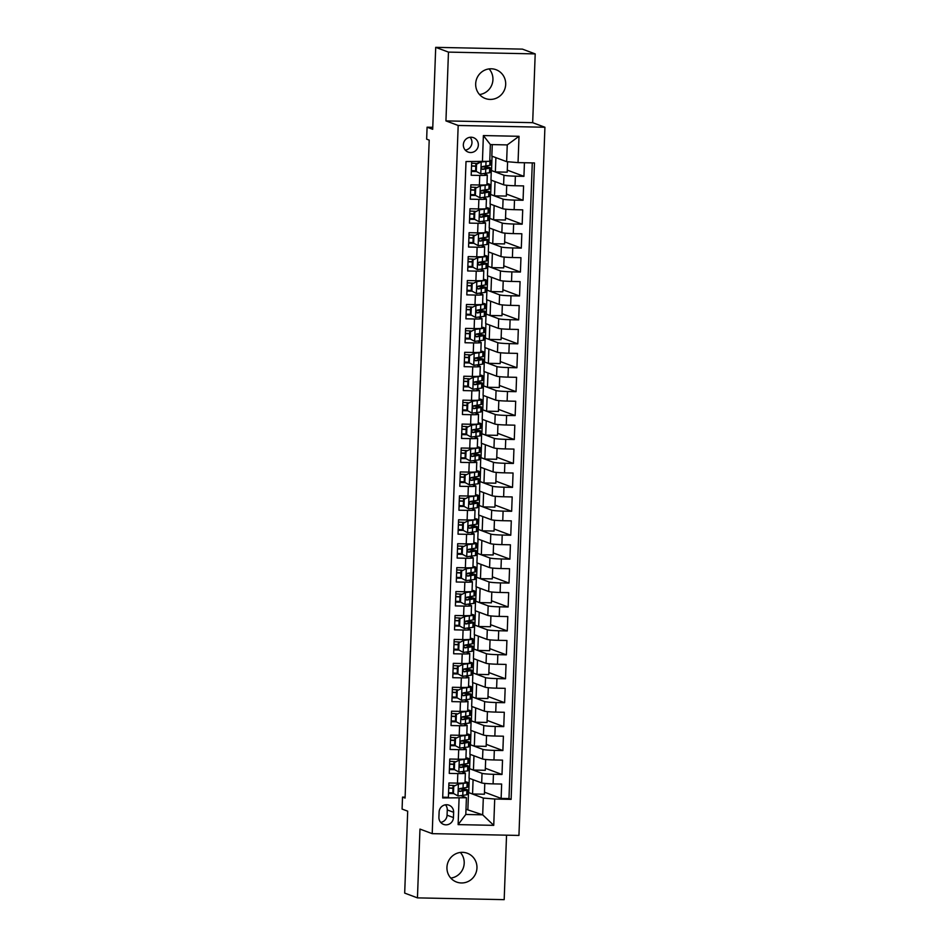 <?xml version="1.0" encoding="UTF-8"?>
<svg xmlns="http://www.w3.org/2000/svg" width="947" height="947" viewBox="0 0 947 947"><rect width="100%" height="100%" fill="white"/><g stroke="black" fill="none" stroke-linecap="round" stroke-linejoin="round"><path stroke-width="1.42" d="M475.678 83.798A15.365 14.963 110.5 0 0 485.314 98.5A15.365 14.963 110.5 0 0 505.686 84.413A15.365 14.963 110.5 0 0 496.062 69.711A15.365 14.963 110.5 0 0 475.678 83.798M489.09 68.906A15.365 14.963 -69.5 0 1 479.525 94.546M446.948 867.345A15.365 14.963 110.5 0 0 456.584 882.048A15.365 14.963 110.5 0 0 476.957 867.961A15.365 14.963 110.5 0 0 467.333 853.259A15.365 14.963 110.5 0 0 446.948 867.345M460.36 852.454A15.365 14.963 -69.5 0 1 450.796 878.094M463.343 144.725A7.683 7.481 110.5 0 0 468.161 152.076A7.683 7.481 110.5 0 0 478.342 145.033A7.683 7.481 110.5 0 0 473.536 137.682A7.683 7.481 110.5 0 0 463.343 144.725M465.261 150.1A7.683 7.481 110.5 0 0 470.043 137.279M535.197 53.896L522.436 49.126L435.703 47.35L448.464 52.109L445.942 120.896L458.182 125.466L544.916 127.253L532.676 122.672L535.197 53.896L448.464 52.109M458.182 125.466L432.211 833.656L518.944 835.432L544.916 127.253M432.211 833.656L419.971 829.087L417.449 897.874L504.183 899.65L506.538 835.183M417.449 897.874L404.689 893.104L407.695 811.165L402.084 809.069L402.522 797.102L405.079 798.061L429.204 140.109L426.647 139.162L427.085 127.194L432.696 129.289L435.703 47.35M471.689 161.665L471.192 175.266L479.75 175.432L479.395 185.008A9.6 0.698 2.1 0 0 486.959 184.594L487.303 175.029A9.6 0.698 -177.9 0 1 479.75 175.432M479.395 185.008L470.848 184.831L470.316 199.19L478.874 199.367L478.519 208.932A9.6 0.698 2.1 0 0 486.071 208.518L486.427 198.953A9.6 0.698 -177.9 0 1 478.874 199.367M478.519 208.932L469.961 208.754L469.44 223.113L477.998 223.291L477.643 232.855A9.6 0.698 2.1 0 0 485.195 232.453L485.551 222.876A9.6 0.698 -177.9 0 1 477.998 223.291M477.643 232.855L469.085 232.678L468.564 247.037L477.122 247.214L476.767 256.779A9.6 0.698 2.1 0 0 484.319 256.377L484.675 246.8A9.6 0.698 -177.9 0 1 477.122 247.214M476.767 256.779L468.209 256.601L467.688 270.96L476.234 271.138L475.891 280.703A9.6 0.698 2.1 0 0 483.444 280.3L483.799 270.724A9.6 0.698 -177.9 0 1 476.234 271.138M475.891 280.703L467.333 280.537L466.812 294.884L475.358 295.062L475.015 304.638A9.6 0.698 2.1 0 0 482.568 304.224L482.923 294.647A9.6 0.698 -177.9 0 1 475.358 295.062M475.015 304.638L466.457 304.461L465.924 318.808L474.483 318.985L474.139 328.562A9.6 0.698 2.1 0 0 481.692 328.147L482.035 318.583A9.6 0.698 -177.9 0 1 474.483 318.985M474.139 328.562L465.581 328.384L465.048 342.743L473.607 342.909L473.263 352.485A9.6 0.698 2.1 0 0 480.816 352.071L481.159 342.506A9.6 0.698 -177.9 0 1 473.607 342.909M473.263 352.485L464.705 352.308L464.172 366.667L472.731 366.844L472.375 376.409A9.6 0.698 2.1 0 0 479.94 375.995L480.283 366.43A9.6 0.698 -177.9 0 1 472.731 366.844M472.375 376.409L463.829 376.231L463.296 390.59L471.855 390.768L471.499 400.332A9.6 0.698 2.1 0 0 479.064 399.93L479.407 390.353A9.6 0.698 -177.9 0 1 471.855 390.768M471.499 400.332L462.953 400.155L462.42 414.514L470.979 414.691L470.623 424.256A9.6 0.698 2.1 0 0 478.176 423.854L478.531 414.277A9.6 0.698 -177.9 0 1 470.979 414.691M470.623 424.256L462.065 424.078L461.544 438.437L470.103 438.615L469.748 448.18A9.6 0.698 2.1 0 0 477.3 447.777L477.655 438.201A9.6 0.698 -177.9 0 1 470.103 438.615M469.748 448.18L461.189 448.014L460.668 462.361L469.227 462.538L468.872 472.115A9.6 0.698 2.1 0 0 476.424 471.701L476.779 462.124A9.6 0.698 -177.9 0 1 469.227 462.538M468.872 472.115L460.313 471.937L459.792 486.285L468.339 486.462L467.996 496.039A9.6 0.698 2.1 0 0 475.548 495.624L475.903 486.06A9.6 0.698 -177.9 0 1 468.339 486.462M467.996 496.039L459.437 495.861L458.916 510.22L467.463 510.386L467.12 519.962A9.6 0.698 2.1 0 0 474.672 519.548L475.027 509.983A9.6 0.698 -177.9 0 1 467.463 510.386M467.12 519.962L458.561 519.785L458.028 534.144L466.587 534.321L466.244 543.886A9.6 0.698 2.1 0 0 473.796 543.471L474.139 533.907A9.6 0.698 -177.9 0 1 466.587 534.321M466.244 543.886L457.685 543.708L457.152 558.067L465.711 558.245L465.368 567.809A9.6 0.698 2.1 0 0 472.92 567.407L473.263 557.83A9.6 0.698 -177.9 0 1 465.711 558.245M465.368 567.809L456.809 567.632L456.276 581.991L464.835 582.168L464.48 591.733A9.6 0.698 2.1 0 0 472.044 591.33L472.387 581.754A9.6 0.698 -177.9 0 1 464.835 582.168M464.48 591.733L455.933 591.555L455.4 605.914L463.959 606.092L463.604 615.657A9.6 0.698 2.1 0 0 471.168 615.254L471.511 605.678A9.6 0.698 -177.9 0 1 463.959 606.092M463.604 615.657L455.057 615.491L454.524 629.838L463.083 630.015L462.728 639.592A9.6 0.698 2.1 0 0 470.28 639.178L470.635 629.601A9.6 0.698 -177.9 0 1 463.083 630.015M462.728 639.592L454.169 639.414L453.649 653.761L462.207 653.939L461.852 663.516A9.6 0.698 2.1 0 0 469.404 663.101L469.759 653.537A9.6 0.698 -177.9 0 1 462.207 653.939M461.852 663.516L453.293 663.338L452.773 677.697L461.331 677.863L460.976 687.439A9.6 0.698 2.1 0 0 468.528 687.025L468.883 677.46A9.6 0.698 -177.9 0 1 461.331 677.863M460.976 687.439L452.417 687.262L451.897 701.62L460.443 701.798L460.1 711.363A9.6 0.698 2.1 0 0 467.652 710.948L468.007 701.384A9.6 0.698 -177.9 0 1 460.443 701.798M460.1 711.363L451.541 711.185L451.021 725.544L459.567 725.722L459.224 735.286A9.6 0.698 2.1 0 0 466.776 734.884L467.131 725.307A9.6 0.698 -177.9 0 1 459.567 725.722M459.224 735.286L450.665 735.109L450.133 749.468L458.691 749.645L458.348 759.21A9.6 0.698 2.1 0 0 465.9 758.807L466.244 749.231A9.6 0.698 -177.9 0 1 458.691 749.645M458.348 759.21L449.789 759.032L449.257 773.391L457.815 773.569A9.6 0.698 2.1 0 0 465.368 773.154A9.6 0.698 2.1 0 0 465.155 773.001L462.467 771.994M485.669 759.482L485.278 770.302L473.441 770.053L469.381 768.621L469.025 778.185L481.68 782.92A9.6 0.698 2.1 0 0 493.091 783.867L501.65 784.045L501.129 798.404L484.473 792.177M469.381 768.621L482.035 773.344A9.6 0.698 2.1 0 0 493.446 774.303L502.005 774.48L485.349 768.254M502.005 774.48L502.526 760.121L493.979 759.944A9.6 0.698 2.1 0 1 482.556 758.985L469.901 754.262L470.257 744.697L482.911 749.42L482.556 758.985M487.421 711.635L487.03 722.443L475.193 722.206L471.133 720.774L470.777 730.338L483.432 735.061A9.6 0.698 2.1 0 0 494.855 736.02L503.402 736.198L502.881 750.545L486.225 744.33M488.309 687.711L487.906 698.519L476.069 698.282L472.008 696.85L471.653 706.415L484.308 711.138A9.6 0.698 2.1 0 0 495.731 712.097L504.289 712.274L503.757 726.621L487.101 720.407M489.185 663.788L488.782 674.595L476.945 674.359L472.884 672.915L472.529 682.491L485.184 687.214A9.6 0.698 2.1 0 0 496.607 688.173L505.165 688.339L504.633 702.698L487.977 696.483M490.061 639.864L489.658 650.672L477.821 650.423L473.76 648.991L473.417 658.567L486.06 663.291A9.6 0.698 2.1 0 0 497.483 664.238L506.041 664.415L505.509 678.774L488.853 672.559M490.937 615.941L490.534 626.748L478.697 626.5L474.636 625.067L474.293 634.644L486.947 639.367A9.6 0.698 2.1 0 0 498.359 640.314L506.917 640.492L506.385 654.851L489.741 648.636M491.813 592.005L491.41 602.825L479.573 602.576L475.512 601.144L475.169 610.708L487.823 615.443A9.6 0.698 2.1 0 0 499.235 616.39L507.793 616.568L507.272 630.927L490.617 624.7M492.689 568.082L492.298 578.889L480.46 578.653L476.4 577.22L476.045 586.785L488.699 591.508A9.6 0.698 2.1 0 0 500.111 592.467L508.669 592.644L508.148 607.003L491.493 600.777M493.565 544.158L493.174 554.966L481.336 554.729L477.276 553.297L476.921 562.861L489.575 567.584A9.6 0.698 2.1 0 0 500.987 568.543L509.545 568.721L509.024 583.068L492.369 576.853M494.441 520.234L494.05 531.042L482.212 530.805L478.152 529.373L477.797 538.938L490.451 543.661A9.6 0.698 2.1 0 0 501.874 544.62L510.421 544.797L509.9 559.144L493.245 552.93M495.317 496.311L494.926 507.118L483.088 506.882L479.028 505.438L478.673 515.014L491.327 519.737A9.6 0.698 2.1 0 0 502.75 520.696L511.297 520.862L510.776 535.221L494.121 529.006M496.204 472.387L495.802 483.195L483.964 482.946L479.904 481.514L479.549 491.091L492.203 495.814A9.6 0.698 2.1 0 0 503.626 496.761L512.185 496.938L511.652 511.297L494.997 505.082M497.08 448.464L496.678 459.271L484.84 459.023L480.78 457.59L480.425 467.167L493.079 471.89A9.6 0.698 2.1 0 0 504.502 472.837L513.061 473.015L512.528 487.374L495.873 481.159M497.956 424.528L497.554 435.348L485.716 435.099L481.656 433.667L481.313 443.232L493.967 447.967A9.6 0.698 2.1 0 0 505.378 448.914L513.937 449.091L513.404 463.45L496.749 457.223M498.832 400.605L498.43 411.412L486.592 411.176L482.532 409.743L482.189 419.308L494.843 424.031A9.6 0.698 2.1 0 0 506.254 424.99L514.813 425.167L514.28 439.526L497.637 433.3M499.708 376.681L499.306 387.489L487.468 387.252L483.408 385.82L483.065 395.384L495.719 400.108A9.6 0.698 2.1 0 0 507.13 401.066L515.689 401.244L515.168 415.591L498.513 409.376M500.584 352.758L500.194 363.565L488.356 363.328L484.296 361.896L483.941 371.461L496.595 376.184A9.6 0.698 2.1 0 0 508.006 377.143L516.565 377.32L516.044 391.667L499.389 385.453M501.46 328.834L501.07 339.642L489.232 339.405L485.172 337.961L484.817 347.537L497.471 352.26A9.6 0.698 2.1 0 0 508.882 353.219L517.441 353.385L516.92 367.744L500.265 361.529M502.336 304.91L501.946 315.718L490.108 315.469L486.048 314.037L485.693 323.614L498.347 328.337A9.6 0.698 2.1 0 0 509.77 329.284L518.317 329.461L517.796 343.82L501.141 337.606M503.212 280.987L502.821 291.794L490.984 291.546L486.924 290.113L486.569 299.69L499.223 304.413A9.6 0.698 2.1 0 0 510.646 305.36L519.193 305.538L518.672 319.897L502.017 313.682M504.1 257.051L503.697 267.871L491.86 267.622L487.8 266.19L487.445 275.755L500.099 280.49A9.6 0.698 2.1 0 0 511.522 281.437L520.081 281.614L519.548 295.973L502.893 289.746M504.976 233.128L504.573 243.935L492.736 243.699L488.676 242.266L488.321 251.831L500.975 256.554A9.6 0.698 2.1 0 0 512.398 257.513L520.957 257.691L520.424 272.049L503.768 265.823M505.852 209.204L505.449 220.012L493.612 219.775L489.552 218.343L489.208 227.907L501.863 232.631A9.6 0.698 2.1 0 0 513.274 233.589L521.833 233.767L521.3 248.114L504.644 241.899M506.728 185.281L506.325 196.088L494.488 195.851L490.428 194.419L490.084 203.984L502.739 208.707A9.6 0.698 2.1 0 0 514.15 209.666L522.708 209.843L522.176 224.19L505.532 217.976M507.592 161.736L507.213 172.165L495.364 171.928L491.304 170.484L490.96 180.06L503.615 184.783A9.6 0.698 2.1 0 0 515.026 185.742L523.584 185.908L523.064 200.267L506.408 194.052M487.303 175.029A9.6 0.698 -177.9 0 0 487.089 174.864L484.402 173.869M486.427 198.953A9.6 0.698 -177.9 0 0 486.213 198.787L483.526 197.793M485.551 222.876A9.6 0.698 -177.9 0 0 485.326 222.723L482.65 221.716M484.675 246.8A9.6 0.698 -177.9 0 0 484.45 246.646L481.774 245.64M483.799 270.724A9.6 0.698 -177.9 0 0 483.574 270.57L480.898 269.564M482.923 294.647A9.6 0.698 -177.9 0 0 482.698 294.493L480.022 293.487M482.035 318.583A9.6 0.698 -177.9 0 0 481.822 318.417L479.146 317.423M481.159 342.506A9.6 0.698 -177.9 0 0 480.946 342.341L478.259 341.346M480.283 366.43A9.6 0.698 -177.9 0 0 480.07 366.264L477.383 365.27M479.407 390.353A9.6 0.698 -177.9 0 0 479.194 390.2L476.507 389.193M478.531 414.277A9.6 0.698 -177.9 0 0 478.318 414.123L475.631 413.117M477.655 438.201A9.6 0.698 -177.9 0 0 477.43 438.047L474.755 437.041M476.779 462.124A9.6 0.698 -177.9 0 0 476.554 461.97L473.879 460.964M475.903 486.06A9.6 0.698 -177.9 0 0 475.678 485.894L473.003 484.9M475.027 509.983A9.6 0.698 -177.9 0 0 474.802 509.817L472.127 508.823M474.139 533.907A9.6 0.698 -177.9 0 0 473.926 533.741L471.239 532.747M473.263 557.83A9.6 0.698 -177.9 0 0 473.05 557.676L470.363 556.67M472.387 581.754A9.6 0.698 -177.9 0 0 472.174 581.6L469.487 580.594M471.511 605.678A9.6 0.698 -177.9 0 0 471.298 605.524L468.611 604.517M470.635 629.601A9.6 0.698 -177.9 0 0 470.41 629.447L467.735 628.441M469.759 653.537A9.6 0.698 -177.9 0 0 469.534 653.371L466.859 652.376M468.883 677.46A9.6 0.698 -177.9 0 0 468.658 677.294L465.983 676.3M468.007 701.384A9.6 0.698 -177.9 0 0 467.782 701.218L465.107 700.224M467.131 725.307A9.6 0.698 -177.9 0 0 466.907 725.153L464.231 724.147M466.244 749.231A9.6 0.698 -177.9 0 0 466.031 749.077L463.343 748.071M453.447 817.569L453.637 812.313A7.446 7.245 110.5 0 0 448.985 805.187A7.446 7.245 110.5 0 0 439.112 812.005L438.911 817.273A7.446 7.245 110.5 0 0 443.575 824.399A7.446 7.245 110.5 0 0 453.447 817.569L447.067 815.189L447.268 809.934A7.446 7.245 110.5 0 0 445.481 804.82M492.262 144.607L491.836 156.137L506.633 161.653L507.249 144.915L490.368 144.56L489.753 161.31L466.007 161.546L442.675 797.954L466.421 797.729L461.591 795.918M482.414 161.878L483.384 135.563L519.015 136.297L518.045 162.612L534.463 162.943L511.12 799.363L494.713 799.019L493.742 825.346L458.123 824.612L459.082 798.297M491.304 170.484L503.958 175.219L503.615 184.783M490.428 194.419L503.082 199.142L502.739 208.707M489.552 218.343L502.206 223.066L501.863 232.631M488.676 242.266L501.33 246.989L500.975 256.554M487.8 266.19L500.454 270.913L500.099 280.49M486.924 290.113L499.578 294.837L499.223 304.413M486.048 314.037L498.702 318.76L498.347 328.337M485.172 337.961L497.826 342.696L497.471 352.26M484.296 361.896L496.938 366.619L496.595 376.184M483.408 385.82L496.062 390.543L495.719 400.108M482.532 409.743L495.186 414.466L494.843 424.031M481.656 433.667L494.31 438.39L493.967 447.967M480.78 457.59L493.434 462.314L493.079 471.89M479.904 481.514L492.558 486.237L492.203 495.814M479.028 505.438L491.682 510.173L491.327 519.737M478.152 529.373L490.806 534.096L490.451 543.661M477.276 553.297L489.93 558.02L489.575 567.584M476.4 577.22L489.043 581.943L488.699 591.508M475.512 601.144L488.167 605.867L487.823 615.443M474.636 625.067L487.291 629.791L486.947 639.367M473.76 648.991L486.415 653.714L486.06 663.291M472.884 672.915L485.539 677.65L485.184 687.214M472.008 696.85L484.663 701.573L484.308 711.138M471.133 720.774L483.787 725.497L483.432 735.061M501.129 798.404L508.977 798.558L532.285 162.908M503.958 175.219A9.6 0.698 -177.9 0 0 515.381 176.166L523.94 176.343L524.437 162.742M523.064 200.267L514.505 200.089A9.6 0.698 -177.9 0 1 503.082 199.142M522.176 224.19L513.629 224.013A9.6 0.698 -177.9 0 1 502.206 223.066M521.3 248.114L512.753 247.948A9.6 0.698 -177.9 0 1 501.33 246.989M520.424 272.049L511.865 271.872A9.6 0.698 -177.9 0 1 500.454 270.913M519.548 295.973L510.989 295.795A9.6 0.698 -177.9 0 1 499.578 294.837M518.672 319.897L510.113 319.719A9.6 0.698 -177.9 0 1 498.702 318.76M517.796 343.82L509.237 343.643A9.6 0.698 -177.9 0 1 497.826 342.696M516.92 367.744L508.361 367.566A9.6 0.698 -177.9 0 1 496.938 366.619M516.044 391.667L507.485 391.49A9.6 0.698 -177.9 0 1 496.062 390.543M515.168 415.591L506.609 415.425A9.6 0.698 -177.9 0 1 495.186 414.466M514.28 439.526L505.734 439.349A9.6 0.698 -177.9 0 1 494.31 438.39M513.404 463.45L504.858 463.272A9.6 0.698 -177.9 0 1 493.434 462.314M512.528 487.374L503.97 487.196A9.6 0.698 -177.9 0 1 492.558 486.237M511.652 511.297L503.094 511.12A9.6 0.698 -177.9 0 1 491.682 510.173M510.776 535.221L502.218 535.043A9.6 0.698 -177.9 0 1 490.806 534.096M509.9 559.144L501.342 558.967A9.6 0.698 -177.9 0 1 489.93 558.02M509.024 583.068L500.466 582.902A9.6 0.698 -177.9 0 1 489.043 581.943M508.148 607.003L499.59 606.826A9.6 0.698 -177.9 0 1 488.167 605.867M507.272 630.927L498.714 630.749A9.6 0.698 -177.9 0 1 487.291 629.791M506.385 654.851L497.838 654.673A9.6 0.698 -177.9 0 1 486.415 653.714M505.509 678.774L496.962 678.597A9.6 0.698 -177.9 0 1 485.539 677.65M504.633 702.698L496.074 702.52A9.6 0.698 -177.9 0 1 484.663 701.573M503.757 726.621L495.198 726.444A9.6 0.698 -177.9 0 1 483.787 725.497M502.881 750.545L494.322 750.379A9.6 0.698 -177.9 0 1 482.911 749.42M442.699 797.196L448.381 797.315L448.914 782.968L457.472 783.133A9.6 0.698 2.1 0 0 465.024 782.731L465.368 773.154M466.421 797.729L465.806 814.467L482.686 814.822L483.301 798.072L494.713 799.019M465.995 809.259L482.686 814.822L493.742 825.346M467.889 809.294L468.493 792.544L483.301 798.072M432.767 127.312L427.085 127.194M405.103 797.161L402.522 797.102M484.793 783.418L484.402 794.225L472.565 793.977L468.493 792.544M468.729 792.556L469.262 778.28M469.605 768.621L470.138 754.357M486.545 735.559L486.154 746.366L474.317 746.129L470.257 744.697M470.493 744.697L471.014 730.421M471.369 720.774L471.89 706.498M472.245 696.85L472.766 682.574M473.121 672.926L473.642 658.65M473.997 649.003L474.518 634.727M474.873 625.079L475.394 610.803M475.749 601.144L476.27 586.88M476.625 577.22L477.158 562.944M477.501 553.297L478.034 539.021M478.389 529.373L478.91 515.097M479.265 505.449L479.786 491.173M480.141 481.526L480.662 467.25M481.017 457.602L481.538 443.326M481.893 433.667L482.414 419.403M482.769 409.743L483.29 395.467M483.645 385.82L484.166 371.544M484.521 361.896L485.053 347.62M485.397 337.972L485.929 323.696M486.285 314.049L486.805 299.773M487.16 290.125L487.681 275.849M488.036 266.19L488.557 251.926M488.912 242.266L489.433 227.99M489.788 218.343L490.309 204.067M490.664 194.419L491.185 180.143M491.54 170.496L492.061 156.219M453.483 793.586L448.523 793.491M508.977 798.558L511.12 799.363M472.565 793.977L473.086 779.701M523.94 176.343L507.284 170.129M454.359 769.662L449.399 769.556M473.441 770.053L473.962 755.777M474.317 746.129L474.838 731.853M455.235 745.739L450.275 745.632M475.193 722.206L475.714 707.93M456.111 721.815L451.151 721.709M476.069 698.282L476.59 684.006M456.987 697.892L452.039 697.785M476.945 674.359L477.466 660.083M457.875 673.956L452.915 673.862M477.821 650.423L478.342 636.159M458.75 650.033L453.791 649.938M478.697 626.5L479.229 612.224M459.626 626.109L454.667 626.014M479.573 602.576L480.105 588.3M460.502 602.185L455.543 602.079M480.46 578.653L480.981 564.376M461.378 578.262L456.418 578.155M481.336 554.729L481.857 540.453M462.254 554.338L457.294 554.232M482.212 530.805L482.733 516.529M463.13 530.415L458.17 530.308M483.088 506.882L483.609 492.606M464.006 506.479L459.046 506.385M483.964 482.946L484.485 468.682M464.894 482.556L459.934 482.461M484.84 459.023L485.361 444.747M465.77 458.632L460.81 458.537M485.716 435.099L486.237 420.823M466.646 434.709L461.686 434.602M486.592 411.176L487.125 396.9M467.522 410.785L462.562 410.678M487.468 387.252L488.001 372.976M468.398 386.861L463.438 386.755M488.356 363.328L488.877 349.052M469.274 362.938L464.314 362.831M489.232 339.405L489.753 325.129M470.15 339.002L465.19 338.908M490.108 315.469L490.629 301.205M471.026 315.079L466.066 314.984M490.984 291.546L491.505 277.27M471.902 291.155L466.942 291.06M491.86 267.622L492.381 253.346M472.79 267.232L467.83 267.125M492.736 243.699L493.257 229.423M473.666 243.308L468.706 243.201M493.612 219.775L494.133 205.499M474.542 219.384L469.582 219.278M494.488 195.851L495.021 181.575M475.418 195.461L470.458 195.354M495.364 171.928L495.897 157.652M518.045 162.612L506.633 161.653M476.294 171.525L471.334 171.431M465.806 814.467L458.123 824.612M483.384 135.563L490.368 144.56M519.015 136.297L507.249 144.915M440.698 822.387A7.446 7.245 110.5 0 0 447.067 815.189M445.942 120.896L532.676 122.672M453.731 786.294L458.514 783.998L453.731 786.294L453.471 793.468L458.076 795.965L466.705 794.817A18.36 1.349 2.1 0 0 467.285 794.497L467.451 789.952A18.36 1.349 2.1 0 0 459.804 788.579M458.076 795.965L453.471 793.468M452.82 792.888A15.247 1.113 2.1 0 0 448.558 792.698M457.851 783.749L462.385 783.11M458.514 783.998L467.143 782.849A18.36 1.349 2.1 0 0 467.723 782.542A18.36 1.349 2.1 0 0 465.06 781.737M453.068 786.046L452.808 793.219M467.723 782.542L467.558 787.087A18.36 1.349 -177.9 0 1 466.978 787.395L460.041 788.555C458.277 789.502 458.241 790.461 459.934 791.432L466.871 790.272A18.36 1.349 2.1 0 0 467.451 789.952M452.997 788.105A18.36 1.349 2.1 0 0 448.724 787.928M448.724 788.153A15.247 1.113 -177.9 0 1 452.986 788.342M459.259 788.815A15.247 1.113 -177.9 0 1 464.326 789.845A15.247 1.113 -177.9 0 1 463.852 790.094L459.508 791.349M454.134 785.537A15.247 1.113 2.1 0 0 448.831 785.276M454.607 762.371L459.39 760.074L454.607 762.371L454.347 769.544L458.952 772.03L467.581 770.882A18.36 1.349 2.1 0 0 468.161 770.574L468.327 766.028A18.36 1.349 2.1 0 0 460.68 764.655M458.952 772.03L454.347 769.544M453.696 768.964A15.247 1.113 2.1 0 0 449.434 768.775M458.727 759.825L463.261 759.186M459.39 760.074L468.019 758.926A18.36 1.349 2.1 0 0 468.599 758.618A18.36 1.349 2.1 0 0 465.936 757.813M453.944 762.122L453.684 769.295M468.599 758.618L468.434 763.164A18.36 1.349 -177.9 0 1 467.854 763.471L460.917 764.631C459.165 765.578 459.129 766.537 460.81 767.496L467.747 766.336A18.36 1.349 2.1 0 0 468.327 766.028M453.873 764.182A18.36 1.349 2.1 0 0 449.6 764.004M449.6 764.229A15.247 1.113 -177.9 0 1 453.862 764.418M460.135 764.892A15.247 1.113 -177.9 0 1 465.202 765.91A15.247 1.113 -177.9 0 1 464.728 766.17L460.384 767.425M455.01 761.613A15.247 1.113 2.1 0 0 449.707 761.352M455.495 738.447L460.266 736.15L455.495 738.447L455.223 745.62L459.828 748.106L468.457 746.958A18.36 1.349 2.1 0 0 469.037 746.65L469.203 742.105A18.36 1.349 2.1 0 0 461.556 740.732M459.828 748.106L455.223 745.62M454.572 745.04A15.247 1.113 2.1 0 0 450.31 744.851M459.603 735.902L464.137 735.263M460.266 736.15L468.895 735.002A18.36 1.349 2.1 0 0 469.475 734.683A18.36 1.349 2.1 0 0 466.812 733.889M454.832 738.198L454.56 745.372M469.475 734.683L469.31 739.228A18.36 1.349 -177.9 0 1 468.729 739.548L461.793 740.708C460.041 741.655 460.005 742.614 461.686 743.573L468.623 742.412A18.36 1.349 2.1 0 0 469.203 742.105M454.749 740.258A18.36 1.349 2.1 0 0 450.488 740.069M450.476 740.305A15.247 1.113 -177.9 0 1 454.738 740.495M461.011 740.968A15.247 1.113 -177.9 0 1 466.09 741.986A15.247 1.113 -177.9 0 1 465.604 742.247L461.26 743.502M455.886 737.689A15.247 1.113 2.1 0 0 450.583 737.429M456.371 714.523L461.142 712.227L456.371 714.523L456.099 721.697L460.704 724.183L469.333 723.034A18.36 1.349 2.1 0 0 469.913 722.727L470.079 718.181A18.36 1.349 2.1 0 0 462.432 716.808M460.704 724.183L456.099 721.697M455.448 721.117A15.247 1.113 2.1 0 0 451.186 720.927M460.479 711.978L465.013 711.339M461.142 712.227L469.771 711.079A18.36 1.349 2.1 0 0 470.351 710.759A18.36 1.349 2.1 0 0 467.688 709.966M455.708 714.275L455.436 721.448M470.351 710.759L470.185 715.305A18.36 1.349 -177.9 0 1 469.605 715.624L462.669 716.784C460.917 717.731 460.881 718.69 462.562 719.649L469.499 718.489A18.36 1.349 2.1 0 0 470.079 718.181M455.625 716.334A18.36 1.349 2.1 0 0 451.364 716.145M451.352 716.382A15.247 1.113 -177.9 0 1 455.625 716.571M461.887 717.045A15.247 1.113 -177.9 0 1 466.966 718.063A15.247 1.113 -177.9 0 1 466.48 718.323L462.148 719.578M456.774 713.754A15.247 1.113 2.1 0 0 451.459 713.505M457.247 690.588L462.018 688.291L457.247 690.588L456.987 697.773L461.58 700.259L470.209 699.111A18.36 1.349 2.1 0 0 470.789 698.803L470.955 694.258A18.36 1.349 2.1 0 0 463.308 692.884M461.58 700.259L456.987 697.773M456.336 697.193A15.247 1.113 2.1 0 0 452.062 696.992M461.355 688.043L465.888 687.415M462.018 688.291L470.647 687.143A18.36 1.349 2.1 0 0 471.227 686.835A18.36 1.349 2.1 0 0 468.564 686.042M456.584 690.339L456.324 697.525M471.227 686.835L471.061 691.381A18.36 1.349 -177.9 0 1 470.481 691.689L463.545 692.849C461.793 693.808 461.757 694.767 463.438 695.725L470.375 694.565A18.36 1.349 2.1 0 0 470.955 694.258M456.501 692.411A18.36 1.349 2.1 0 0 452.24 692.221M452.228 692.446A15.247 1.113 -177.9 0 1 456.501 692.648M462.763 693.121A15.247 1.113 -177.9 0 1 467.842 694.139A15.247 1.113 -177.9 0 1 467.356 694.4L463.024 695.654M457.65 689.83A15.247 1.113 2.1 0 0 452.335 689.582M458.123 666.664L462.894 664.368L458.123 666.664L457.863 673.85L462.456 676.336L471.097 675.187A18.36 1.349 2.1 0 0 471.665 674.88L471.831 670.334A18.36 1.349 2.1 0 0 464.184 668.949M462.456 676.336L457.863 673.85M457.212 673.27A15.247 1.113 2.1 0 0 452.938 673.068M462.231 664.119L466.764 663.492M462.894 664.368L471.535 663.22A18.36 1.349 2.1 0 0 472.103 662.912A18.36 1.349 2.1 0 0 469.44 662.119M457.46 666.416L457.2 673.601M472.103 662.912L471.937 667.457A18.36 1.349 -177.9 0 1 471.357 667.765L464.421 668.925C462.669 669.884 462.633 670.831 464.326 671.802L471.263 670.642A18.36 1.349 2.1 0 0 471.831 670.334M457.377 668.487A18.36 1.349 2.1 0 0 453.116 668.298M453.104 668.523A15.247 1.113 -177.9 0 1 457.377 668.712M463.639 669.198A15.247 1.113 -177.9 0 1 468.718 670.216A15.247 1.113 -177.9 0 1 468.232 670.476L463.9 671.719M458.526 665.907A15.247 1.113 2.1 0 0 453.211 665.658M458.999 642.741L463.77 640.444L458.999 642.741L458.739 649.914L463.332 652.412L471.973 651.264A18.36 1.349 2.1 0 0 472.541 650.944L472.707 646.399A18.36 1.349 2.1 0 0 465.072 645.025M463.332 652.412L458.739 649.914M458.088 649.334A15.247 1.113 2.1 0 0 453.814 649.145M463.107 640.196L467.64 639.568M463.77 640.444L472.411 639.296A18.36 1.349 2.1 0 0 472.979 638.988A18.36 1.349 2.1 0 0 470.316 638.183M458.336 642.492L458.076 649.678M472.979 638.988L472.813 643.534A18.36 1.349 -177.9 0 1 472.245 643.842L465.308 645.002C463.545 645.949 463.509 646.908 465.202 647.878L472.139 646.718A18.36 1.349 2.1 0 0 472.707 646.399M458.265 644.564A18.36 1.349 2.1 0 0 453.992 644.374M453.98 644.599A15.247 1.113 -177.9 0 1 458.253 644.789M464.527 645.274A15.247 1.113 -177.9 0 1 469.594 646.292A15.247 1.113 -177.9 0 1 469.12 646.552L464.776 647.795M459.402 641.983A15.247 1.113 2.1 0 0 454.087 641.735M459.875 618.817L464.657 616.521L459.875 618.817L459.615 625.991L464.219 628.488L472.849 627.34A18.36 1.349 2.1 0 0 473.417 627.021L473.595 622.475A18.36 1.349 2.1 0 0 465.948 621.102M464.219 628.488L459.615 625.991M458.964 625.411A15.247 1.113 2.1 0 0 454.69 625.221M463.994 616.272L468.528 615.633M464.657 616.521L473.287 615.372A18.36 1.349 2.1 0 0 473.867 615.065A18.36 1.349 2.1 0 0 471.204 614.26M459.212 618.569L458.952 625.742M473.867 615.065L473.689 619.61A18.36 1.349 -177.9 0 1 473.121 619.918L466.184 621.078C464.421 622.025 464.385 622.984 466.078 623.955L473.015 622.783A18.36 1.349 2.1 0 0 473.595 622.475M459.141 620.628A18.36 1.349 2.1 0 0 454.868 620.451M454.856 620.676A15.247 1.113 -177.9 0 1 459.129 620.865M465.403 621.339A15.247 1.113 -177.9 0 1 470.47 622.368A15.247 1.113 -177.9 0 1 469.996 622.617L465.652 623.872M460.278 618.06A15.247 1.113 2.1 0 0 454.962 617.799M460.751 594.894L465.533 592.597L460.751 594.894L460.491 602.067L465.095 604.553L473.725 603.405A18.36 1.349 2.1 0 0 474.305 603.097L474.471 598.551A18.36 1.349 2.1 0 0 466.824 597.178M465.095 604.553L460.491 602.067M459.84 601.487A15.247 1.113 2.1 0 0 455.566 601.298M464.87 592.349L469.404 591.709M465.533 592.597L474.163 591.449A18.36 1.349 2.1 0 0 474.743 591.141A18.36 1.349 2.1 0 0 472.08 590.336M460.088 594.645L459.828 601.818M474.743 591.141L474.577 595.687A18.36 1.349 -177.9 0 1 473.997 595.994L467.06 597.155C465.297 598.102 465.261 599.06 466.954 600.019L473.891 598.859A18.36 1.349 2.1 0 0 474.471 598.551M460.017 596.705A18.36 1.349 2.1 0 0 455.744 596.527M455.744 596.752A15.247 1.113 -177.9 0 1 460.005 596.941M466.279 597.415A15.247 1.113 -177.9 0 1 471.346 598.433A15.247 1.113 -177.9 0 1 470.872 598.693L466.528 599.948M461.153 594.136A15.247 1.113 2.1 0 0 455.838 593.876M461.627 570.97L466.409 568.673L461.627 570.97L461.367 578.144L465.971 580.629L474.601 579.481A18.36 1.349 2.1 0 0 475.181 579.173L475.347 574.628A18.36 1.349 2.1 0 0 467.7 573.255M465.971 580.629L461.367 578.144M460.716 577.563A15.247 1.113 2.1 0 0 456.454 577.374M465.746 568.425L470.28 567.786M466.409 568.673L475.039 567.525A18.36 1.349 2.1 0 0 475.619 567.206A18.36 1.349 2.1 0 0 472.955 566.413M460.964 570.721L460.704 577.895M475.619 567.206L475.453 571.751A18.36 1.349 -177.9 0 1 474.873 572.071L467.936 573.231C466.173 574.178 466.137 575.137 467.83 576.096L474.767 574.936A18.36 1.349 2.1 0 0 475.347 574.628M460.893 572.781A18.36 1.349 2.1 0 0 456.62 572.592M456.62 572.828A15.247 1.113 -177.9 0 1 460.881 573.018M467.155 573.491A15.247 1.113 -177.9 0 1 472.222 574.509A15.247 1.113 -177.9 0 1 471.748 574.77L467.404 576.025M462.029 570.212A15.247 1.113 2.1 0 0 456.726 569.952M462.503 547.046L467.285 544.75L462.503 547.046L462.243 554.22L466.847 556.706L475.477 555.558A18.36 1.349 2.1 0 0 476.057 555.25L476.223 550.704A18.36 1.349 2.1 0 0 468.576 549.331M466.847 556.706L462.243 554.22M461.591 553.64A15.247 1.113 2.1 0 0 457.33 553.45M466.622 544.501L471.156 543.862M467.285 544.75L475.915 543.602A18.36 1.349 2.1 0 0 476.495 543.282A18.36 1.349 2.1 0 0 473.831 542.489M461.84 546.798L461.58 553.971M476.495 543.282L476.329 547.828A18.36 1.349 -177.9 0 1 475.749 548.147L468.812 549.307C467.06 550.254 467.025 551.213 468.706 552.172L475.643 551.012A18.36 1.349 2.1 0 0 476.223 550.704M461.769 548.858A18.36 1.349 2.1 0 0 457.496 548.668M457.496 548.905A15.247 1.113 -177.9 0 1 461.757 549.094M468.031 549.568A15.247 1.113 -177.9 0 1 473.098 550.586A15.247 1.113 -177.9 0 1 472.624 550.846L468.28 552.101M462.905 546.277A15.247 1.113 2.1 0 0 457.602 546.028M463.391 523.111L468.161 520.814L463.391 523.111L463.119 530.296L467.723 532.782L476.353 531.634A18.36 1.349 2.1 0 0 476.933 531.326L477.099 526.781A18.36 1.349 2.1 0 0 469.452 525.407M467.723 532.782L463.119 530.296M462.467 529.716A15.247 1.113 2.1 0 0 458.206 529.515M467.498 520.566L472.032 519.939M468.161 520.814L476.791 519.666A18.36 1.349 2.1 0 0 477.371 519.358A18.36 1.349 2.1 0 0 474.707 518.565M462.728 522.862L462.456 530.048M477.371 519.358L477.205 523.904A18.36 1.349 -177.9 0 1 476.625 524.212L469.688 525.372C467.936 526.331 467.901 527.29 469.582 528.248L476.519 527.088A18.36 1.349 2.1 0 0 477.099 526.781M462.645 524.934A18.36 1.349 2.1 0 0 458.384 524.745M458.372 524.969A15.247 1.113 -177.9 0 1 462.633 525.171M468.907 525.644A15.247 1.113 -177.9 0 1 473.985 526.662A15.247 1.113 -177.9 0 1 473.5 526.923L469.156 528.177M463.781 522.353A15.247 1.113 2.1 0 0 458.478 522.105M464.267 499.187L469.037 496.891L464.267 499.187L463.994 506.373L468.599 508.859L477.229 507.71A18.36 1.349 2.1 0 0 477.809 507.403L477.975 502.857A18.36 1.349 2.1 0 0 470.328 501.472M468.599 508.859L463.994 506.373M463.343 505.793A15.247 1.113 2.1 0 0 459.082 505.591M468.374 496.642L472.908 496.015M469.037 496.891L477.667 495.743A18.36 1.349 2.1 0 0 478.247 495.435A18.36 1.349 2.1 0 0 475.583 494.642M463.604 498.939L463.332 506.124M478.247 495.435L478.081 499.98A18.36 1.349 -177.9 0 1 477.501 500.288L470.564 501.448C468.812 502.407 468.777 503.354 470.458 504.325L477.395 503.165A18.36 1.349 2.1 0 0 477.975 502.857M463.521 501.01A18.36 1.349 2.1 0 0 459.259 500.821M459.248 501.046A15.247 1.113 -177.9 0 1 463.521 501.235M469.783 501.721A15.247 1.113 -177.9 0 1 474.861 502.739A15.247 1.113 -177.9 0 1 474.376 502.999L470.043 504.242M464.669 498.43A15.247 1.113 2.1 0 0 459.354 498.181M465.143 475.264L469.913 472.967L465.143 475.264L464.882 482.437L469.475 484.935L478.105 483.787A18.36 1.349 2.1 0 0 478.685 483.467L478.851 478.922A18.36 1.349 2.1 0 0 471.204 477.548M469.475 484.935L464.882 482.437M464.231 481.857A15.247 1.113 2.1 0 0 459.958 481.668M469.25 472.719L473.784 472.091M469.913 472.967L478.543 471.819A18.36 1.349 2.1 0 0 479.123 471.511A18.36 1.349 2.1 0 0 476.459 470.706M464.48 475.015L464.219 482.201M479.123 471.511L478.957 476.057A18.36 1.349 -177.9 0 1 478.377 476.365L471.44 477.525C469.688 478.472 469.653 479.431 471.334 480.401L478.271 479.241A18.36 1.349 2.1 0 0 478.851 478.922M464.397 477.087A18.36 1.349 2.1 0 0 460.135 476.897M460.124 477.122A15.247 1.113 -177.9 0 1 464.397 477.312M470.659 477.797A15.247 1.113 -177.9 0 1 475.737 478.815A15.247 1.113 -177.9 0 1 475.252 479.075L470.919 480.318M465.545 474.506A15.247 1.113 2.1 0 0 460.23 474.258M466.019 451.34L470.789 449.044L466.019 451.34L465.758 458.514L470.351 461.011L478.993 459.863A18.36 1.349 2.1 0 0 479.561 459.544L479.727 454.998A18.36 1.349 2.1 0 0 472.08 453.625M470.351 461.011L465.758 458.514M465.107 457.934A15.247 1.113 2.1 0 0 460.834 457.744M470.126 448.795L474.66 448.156M470.789 449.044L479.431 447.895A18.36 1.349 2.1 0 0 479.999 447.588A18.36 1.349 2.1 0 0 477.335 446.783M465.356 451.092L465.095 458.265M479.999 447.588L479.833 452.133A18.36 1.349 -177.9 0 1 479.253 452.441L472.316 453.601C470.564 454.548 470.529 455.507 472.222 456.478L479.158 455.306A18.36 1.349 2.1 0 0 479.727 454.998M465.273 453.151A18.36 1.349 2.1 0 0 461.011 452.974M461 453.199A15.247 1.113 -177.9 0 1 465.273 453.388M471.535 453.862A15.247 1.113 -177.9 0 1 476.613 454.891A15.247 1.113 -177.9 0 1 476.128 455.14L471.795 456.395M466.421 450.583A15.247 1.113 2.1 0 0 461.106 450.322M466.895 427.417L471.665 425.12L466.895 427.417L466.634 434.59L471.227 437.076L479.869 435.928A18.36 1.349 2.1 0 0 480.437 435.62L480.603 431.074A18.36 1.349 2.1 0 0 472.967 429.701M471.227 437.076L466.634 434.59M465.983 434.01A15.247 1.113 2.1 0 0 461.71 433.821M471.002 424.872L475.536 424.232M471.665 425.12L480.307 423.972A18.36 1.349 2.1 0 0 480.875 423.664A18.36 1.349 2.1 0 0 478.211 422.859M466.232 427.168L465.971 434.342M480.875 423.664L480.709 428.21A18.36 1.349 -177.9 0 1 480.141 428.518L473.204 429.678C471.44 430.625 471.405 431.583 473.098 432.542L480.034 431.382A18.36 1.349 2.1 0 0 480.603 431.074M466.161 429.228A18.36 1.349 2.1 0 0 461.887 429.05M461.876 429.275A15.247 1.113 -177.9 0 1 466.149 429.465M472.423 429.938A15.247 1.113 -177.9 0 1 477.489 430.956A15.247 1.113 -177.9 0 1 477.016 431.216L472.671 432.471M467.297 426.659A15.247 1.113 2.1 0 0 461.982 426.399M467.771 403.493L472.553 401.197L467.771 403.493L467.51 410.667L472.115 413.152L480.745 412.004A18.36 1.349 2.1 0 0 481.313 411.696L481.49 407.151A18.36 1.349 2.1 0 0 473.843 405.778M472.115 413.152L467.51 410.667M466.859 410.087A15.247 1.113 2.1 0 0 462.586 409.897M471.89 400.948L476.424 400.309M472.553 401.197L481.183 400.048A18.36 1.349 2.1 0 0 481.763 399.729A18.36 1.349 2.1 0 0 479.099 398.936M467.108 403.244L466.847 410.418M481.763 399.729L481.585 404.274A18.36 1.349 -177.9 0 1 481.017 404.594L474.08 405.754C472.316 406.701 472.281 407.66 473.974 408.619L480.91 407.459A18.36 1.349 2.1 0 0 481.49 407.151M467.037 405.304A18.36 1.349 2.1 0 0 462.763 405.115M462.752 405.352A15.247 1.113 -177.9 0 1 467.025 405.541M473.299 406.014A15.247 1.113 -177.9 0 1 478.365 407.032A15.247 1.113 -177.9 0 1 477.892 407.293L473.547 408.548M468.173 402.735A15.247 1.113 2.1 0 0 462.858 402.475M468.647 379.569L473.429 377.273L468.647 379.569L468.386 386.743L472.991 389.229L481.621 388.081A18.36 1.349 2.1 0 0 482.201 387.773L482.366 383.227A18.36 1.349 2.1 0 0 474.719 381.854M472.991 389.229L468.386 386.743M467.735 386.163A15.247 1.113 2.1 0 0 463.462 385.974M472.766 377.024L477.3 376.385M473.429 377.273L482.059 376.125A18.36 1.349 2.1 0 0 482.639 375.805A18.36 1.349 2.1 0 0 479.975 375.012M467.984 379.321L467.723 386.494M482.639 375.805L482.473 380.351A18.36 1.349 -177.9 0 1 481.893 380.67L474.956 381.83C473.192 382.777 473.157 383.736 474.849 384.695L481.786 383.535A18.36 1.349 2.1 0 0 482.366 383.227M467.913 381.381A18.36 1.349 2.1 0 0 463.639 381.191M463.639 381.428A15.247 1.113 -177.9 0 1 467.901 381.617M474.175 382.091A15.247 1.113 -177.9 0 1 479.241 383.109A15.247 1.113 -177.9 0 1 478.768 383.369L474.423 384.624M469.049 378.8A15.247 1.113 2.1 0 0 463.734 378.551M469.523 355.634L474.305 353.338L469.523 355.634L469.262 362.819L473.867 365.305L482.497 364.157A18.36 1.349 2.1 0 0 483.077 363.849L483.242 359.304A18.36 1.349 2.1 0 0 475.595 357.93M473.867 365.305L469.262 362.819M468.611 362.239A15.247 1.113 2.1 0 0 464.35 362.038M473.642 353.089L478.176 352.462M474.305 353.338L482.934 352.189A18.36 1.349 2.1 0 0 483.515 351.882A18.36 1.349 2.1 0 0 480.851 351.088M468.86 355.385L468.599 362.571M483.515 351.882L483.349 356.427A18.36 1.349 -177.9 0 1 482.769 356.735L475.832 357.895C474.068 358.854 474.033 359.813 475.725 360.771L482.662 359.611A18.36 1.349 2.1 0 0 483.242 359.304M468.789 357.457A18.36 1.349 2.1 0 0 464.515 357.268M464.515 357.493A15.247 1.113 -177.9 0 1 468.777 357.694M475.051 358.167A15.247 1.113 -177.9 0 1 480.117 359.185A15.247 1.113 -177.9 0 1 479.644 359.446L475.299 360.7M469.925 354.876A15.247 1.113 2.1 0 0 464.622 354.628M470.399 331.71L475.181 329.414L470.399 331.71L470.138 338.896L474.743 341.382L483.372 340.233A18.36 1.349 2.1 0 0 483.953 339.926L484.118 335.38A18.36 1.349 2.1 0 0 476.471 333.995M474.743 341.382L470.138 338.896M469.487 338.316A15.247 1.113 2.1 0 0 465.226 338.115M474.518 329.165L479.052 328.538M475.181 329.414L483.81 328.266A18.36 1.349 2.1 0 0 484.391 327.958A18.36 1.349 2.1 0 0 481.727 327.165M469.736 331.462L469.475 338.647M484.391 327.958L484.225 332.504A18.36 1.349 -177.9 0 1 483.645 332.811L476.708 333.971C474.956 334.93 474.921 335.877 476.601 336.848L483.538 335.688A18.36 1.349 2.1 0 0 484.118 335.38M469.665 333.533A18.36 1.349 2.1 0 0 465.391 333.344M465.391 333.569A15.247 1.113 -177.9 0 1 469.653 333.758M475.927 334.244A15.247 1.113 -177.9 0 1 480.993 335.262A15.247 1.113 -177.9 0 1 480.52 335.522L476.175 336.765M470.801 330.953A15.247 1.113 2.1 0 0 465.498 330.704M471.286 307.787L476.057 305.49L471.286 307.787L471.014 314.96L475.619 317.458L484.248 316.31A18.36 1.349 2.1 0 0 484.828 315.99L484.994 311.445A18.36 1.349 2.1 0 0 477.347 310.071M475.619 317.458L471.014 314.96M470.363 314.38A15.247 1.113 2.1 0 0 466.102 314.191M475.394 305.242L479.928 304.614M476.057 305.49L484.686 304.342A18.36 1.349 2.1 0 0 485.266 304.034A18.36 1.349 2.1 0 0 482.603 303.229M470.623 307.538L470.351 314.724M485.266 304.034L485.101 308.58A18.36 1.349 -177.9 0 1 484.521 308.888L477.584 310.048C475.832 310.995 475.796 311.954 477.477 312.924L484.414 311.764A18.36 1.349 2.1 0 0 484.994 311.445M470.541 309.61A18.36 1.349 2.1 0 0 466.279 309.42M466.267 309.645A15.247 1.113 -177.9 0 1 470.529 309.835M476.803 310.32A15.247 1.113 -177.9 0 1 481.881 311.338A15.247 1.113 -177.9 0 1 481.396 311.599L477.051 312.841M471.677 307.029A15.247 1.113 2.1 0 0 466.374 306.781M472.162 283.863L476.933 281.567L472.162 283.863L471.89 291.037L476.495 293.534L485.124 292.386A18.36 1.349 2.1 0 0 485.704 292.067L485.87 287.521A18.36 1.349 2.1 0 0 478.223 286.148M476.495 293.534L471.89 291.037M471.239 290.457A15.247 1.113 2.1 0 0 466.978 290.267M476.27 281.318L480.804 280.679M476.933 281.567L485.562 280.419A18.36 1.349 2.1 0 0 486.142 280.111A18.36 1.349 2.1 0 0 483.479 279.306M471.499 283.615L471.227 290.788M486.142 280.111L485.977 284.656A18.36 1.349 -177.9 0 1 485.397 284.964L478.46 286.124C476.708 287.071 476.672 288.03 478.353 289.001L485.29 287.829A18.36 1.349 2.1 0 0 485.87 287.521M471.417 285.674A18.36 1.349 2.1 0 0 467.155 285.497M467.143 285.722A15.247 1.113 -177.9 0 1 471.417 285.911M477.679 286.385A15.247 1.113 -177.9 0 1 482.757 287.415A15.247 1.113 -177.9 0 1 482.272 287.663L477.939 288.918M472.565 283.106A15.247 1.113 2.1 0 0 467.25 282.845M473.038 259.94L477.809 257.643L473.038 259.94L472.778 267.113L477.371 269.599L486 268.451A18.36 1.349 2.1 0 0 486.58 268.143L486.746 263.597A18.36 1.349 2.1 0 0 479.099 262.224M477.371 269.599L472.778 267.113M472.127 266.533A15.247 1.113 2.1 0 0 467.854 266.344M477.146 257.395L481.68 256.755M477.809 257.643L486.438 256.495A18.36 1.349 2.1 0 0 487.018 256.187A18.36 1.349 2.1 0 0 484.355 255.382M472.375 259.691L472.115 266.865M487.018 256.187L486.853 260.733A18.36 1.349 -177.9 0 1 486.273 261.041L479.336 262.201C477.584 263.148 477.548 264.106 479.229 265.065L486.166 263.905A18.36 1.349 2.1 0 0 486.746 263.597M472.293 261.751A18.36 1.349 2.1 0 0 468.031 261.573M468.019 261.798A15.247 1.113 -177.9 0 1 472.293 261.988M478.555 262.461A15.247 1.113 -177.9 0 1 483.633 263.479A15.247 1.113 -177.9 0 1 483.148 263.74L478.815 264.994M473.441 259.182A15.247 1.113 2.1 0 0 468.126 258.922M473.914 236.016L478.685 233.72L473.914 236.016L473.654 243.19L478.247 245.675L486.888 244.527A18.36 1.349 2.1 0 0 487.456 244.219L487.622 239.674A18.36 1.349 2.1 0 0 479.975 238.301M478.247 245.675L473.654 243.19M473.003 242.61A15.247 1.113 2.1 0 0 468.729 242.42M478.022 233.471L482.556 232.832M478.685 233.72L487.326 232.571A18.36 1.349 2.1 0 0 487.894 232.252A18.36 1.349 2.1 0 0 485.231 231.459M473.251 235.767L472.991 242.941M487.894 232.252L487.729 236.797A18.36 1.349 -177.9 0 1 487.149 237.117L480.212 238.277C478.46 239.224 478.424 240.183 480.117 241.142L487.054 239.982A18.36 1.349 2.1 0 0 487.622 239.674M473.18 237.827A18.36 1.349 2.1 0 0 468.907 237.638M468.895 237.875A15.247 1.113 -177.9 0 1 473.169 238.064M479.431 238.537A15.247 1.113 -177.9 0 1 484.509 239.555A15.247 1.113 -177.9 0 1 484.024 239.816L479.691 241.071M474.317 235.258A15.247 1.113 2.1 0 0 469.002 234.998M474.79 212.092L479.561 209.796L474.79 212.092L474.53 219.266L479.123 221.752L487.764 220.604A18.36 1.349 2.1 0 0 488.332 220.296L488.498 215.75A18.36 1.349 2.1 0 0 480.863 214.377M479.123 221.752L474.53 219.266M473.879 218.686A15.247 1.113 2.1 0 0 469.605 218.497M478.898 209.547L483.432 208.908M479.561 209.796L488.202 208.648A18.36 1.349 2.1 0 0 488.77 208.328A18.36 1.349 2.1 0 0 486.107 207.535M474.127 211.844L473.867 219.017M488.77 208.328L488.605 212.874A18.36 1.349 -177.9 0 1 488.036 213.193L481.1 214.353C479.336 215.3 479.3 216.259 480.993 217.218L487.93 216.058A18.36 1.349 2.1 0 0 488.498 215.75M474.056 213.904A18.36 1.349 2.1 0 0 469.783 213.714M469.771 213.951A15.247 1.113 -177.9 0 1 474.045 214.14M480.318 214.614A15.247 1.113 -177.9 0 1 485.385 215.632A15.247 1.113 -177.9 0 1 484.911 215.892L480.567 217.147M475.193 211.323A15.247 1.113 2.1 0 0 469.878 211.074M475.666 188.157L480.449 185.861L475.666 188.157L475.406 195.342L480.011 197.828L488.64 196.68A18.36 1.349 2.1 0 0 489.208 196.372L489.386 191.827A18.36 1.349 2.1 0 0 481.739 190.454M480.011 197.828L475.406 195.342M474.755 194.762A15.247 1.113 2.1 0 0 470.481 194.561M479.786 185.612L484.319 184.985M480.449 185.861L489.078 184.712A18.36 1.349 2.1 0 0 489.658 184.405A18.36 1.349 2.1 0 0 486.995 183.611M475.003 187.908L474.743 195.094M489.658 184.405L489.481 188.95A18.36 1.349 -177.9 0 1 488.912 189.258L481.976 190.418C480.212 191.377 480.176 192.336 481.869 193.295L488.806 192.134A18.36 1.349 2.1 0 0 489.386 191.827M474.932 189.98A18.36 1.349 2.1 0 0 470.659 189.791M470.647 190.016A15.247 1.113 -177.9 0 1 474.921 190.217M481.194 190.69A15.247 1.113 -177.9 0 1 486.261 191.708A15.247 1.113 -177.9 0 1 485.787 191.969L481.443 193.224M476.069 187.399A15.247 1.113 2.1 0 0 470.754 187.151M481.088 161.854L476.542 164.233L476.282 171.419L480.887 173.905L489.516 172.756A18.36 1.349 2.1 0 0 490.096 172.449L490.262 167.903A18.36 1.349 2.1 0 0 482.615 166.518M480.887 173.905L476.282 171.419M475.631 170.839A15.247 1.113 2.1 0 0 471.357 170.638M481.325 161.937L487.007 161.523M489.777 160.836L489.954 160.789A18.36 1.349 2.1 0 0 490.534 160.481A18.36 1.349 2.1 0 0 489.8 160.079M476.542 164.233L475.879 163.985L475.619 171.17M475.879 163.985L480.354 161.842M490.534 160.481L490.368 165.027A18.36 1.349 -177.9 0 1 489.788 165.334L482.852 166.494C481.088 167.453 481.052 168.4 482.745 169.371L489.682 168.211A18.36 1.349 2.1 0 0 490.262 167.903M475.808 166.056A18.36 1.349 2.1 0 0 471.535 165.867M471.535 166.092A15.247 1.113 -177.9 0 1 475.796 166.281M482.07 166.767A15.247 1.113 -177.9 0 1 487.137 167.785A15.247 1.113 -177.9 0 1 486.663 168.045L482.319 169.288M476.945 163.476A15.247 1.113 2.1 0 0 471.63 163.227M482.035 773.344L481.68 782.92M493.446 774.303L493.091 783.867M515.381 176.166L515.026 185.742M514.505 200.089L514.15 209.666M513.629 224.013L513.274 233.589M512.753 247.948L512.398 257.513M511.865 271.872L511.522 281.437M510.989 295.795L510.646 305.36M510.113 319.719L509.77 329.284M509.237 343.643L508.882 353.219M508.361 367.566L508.006 377.143M507.485 391.49L507.13 401.066M506.609 415.425L506.254 424.99M505.734 439.349L505.378 448.914M504.858 463.272L504.502 472.837M503.97 487.196L503.626 496.761M503.094 511.12L502.75 520.696M502.218 535.043L501.874 544.62M501.342 558.967L500.987 568.543M500.466 582.902L500.111 592.467M499.59 606.826L499.235 616.39M498.714 630.749L498.359 640.314M497.838 654.673L497.483 664.238M496.962 678.597L496.607 688.173M496.074 702.52L495.731 712.097M495.198 726.444L494.855 736.02M494.322 750.379L493.979 759.944M457.815 773.569L457.472 783.133M447.268 809.934L453.637 812.313M458.395 784.057L457.957 795.894M466.871 790.272L466.705 794.817M467.143 782.849L466.978 787.395M462.929 791.242L462.763 795.788M463.201 783.832L463.036 788.378M459.271 760.133L458.833 771.971M467.747 766.336L467.581 770.882M468.019 758.926L467.854 763.471M463.805 767.319L463.639 771.864M464.077 759.908L463.912 764.454M460.147 736.21L459.709 748.047M468.623 742.412L468.457 746.958M468.895 735.002L468.729 739.548M464.681 743.395L464.515 747.941M464.953 735.985L464.788 740.53M461.023 712.274L460.585 724.124M469.499 718.489L469.333 723.034M469.771 711.079L469.605 715.624M465.557 719.471L465.391 724.017M465.829 712.049L465.664 716.595M461.899 688.351L461.461 700.2M470.375 694.565L470.209 699.111M470.647 687.143L470.481 691.689M466.433 695.548L466.267 700.093M466.705 688.126L466.54 692.671M462.775 664.427L462.349 676.276M471.263 670.642L471.097 675.187M471.535 663.22L471.357 667.765M467.309 671.624L467.143 676.17M467.581 664.202L467.416 668.748M463.651 640.503L463.225 652.341M472.139 646.718L471.973 651.264M472.411 639.296L472.245 643.842M468.197 647.701L468.019 652.246M468.469 640.279L468.292 644.824M464.539 616.58L464.101 628.417M473.015 622.783L472.849 627.34M473.287 615.372L473.121 619.918M469.073 623.765L468.907 628.311M469.345 616.355L469.179 620.901M465.415 592.656L464.977 604.494M473.891 598.859L473.725 603.405M474.163 591.449L473.997 595.994M469.949 599.842L469.783 604.387M470.221 592.431L470.055 596.977M466.291 568.733L465.853 580.57M474.767 574.936L474.601 579.481M475.039 567.525L474.873 572.071M470.825 575.918L470.659 580.464M471.097 568.508L470.931 573.053M467.167 544.797L466.729 556.647M475.643 551.012L475.477 555.558M475.915 543.602L475.749 548.147M471.701 551.994L471.535 556.54M471.973 544.572L471.807 549.118M468.043 520.874L467.605 532.723M476.519 527.088L476.353 531.634M476.791 519.666L476.625 524.212M472.577 528.071L472.411 532.616M472.849 520.649L472.683 525.194M468.919 496.95L468.481 508.799M477.395 503.165L477.229 507.71M477.667 495.743L477.501 500.288M473.453 504.147L473.287 508.693M473.725 496.725L473.559 501.271M469.795 473.027L469.357 484.864M478.271 479.241L478.105 483.787M478.543 471.819L478.377 476.365M474.329 480.224L474.163 484.769M474.601 472.802L474.435 477.347M470.671 449.103L470.245 460.94M479.158 455.306L478.993 459.863M479.431 447.895L479.253 452.441M475.205 456.288L475.039 460.834M475.477 448.878L475.311 453.424M471.547 425.179L471.121 437.017M480.034 431.382L479.869 435.928M480.307 423.972L480.141 428.518M476.092 432.365L475.915 436.91M476.365 424.954L476.187 429.5M472.435 401.256L471.997 413.093M480.91 407.459L480.745 412.004M481.183 400.048L481.017 404.594M476.968 408.441L476.803 412.987M477.241 401.031L477.075 405.576M473.311 377.32L472.873 389.17M481.786 383.535L481.621 388.081M482.059 376.125L481.893 380.67M477.844 384.518L477.679 389.063M478.117 377.095L477.951 381.641M474.187 353.397L473.749 365.246M482.662 359.611L482.497 364.157M482.934 352.189L482.769 356.735M478.72 360.594L478.555 365.14M478.993 353.172L478.827 357.717M475.063 329.473L474.625 341.322M483.538 335.688L483.372 340.233M483.81 328.266L483.645 332.811M479.596 336.67L479.431 341.216M479.869 329.248L479.703 333.794M475.939 305.55L475.501 317.387M484.414 311.764L484.248 316.31M484.686 304.342L484.521 308.888M480.472 312.747L480.307 317.292M480.745 305.325L480.579 309.87M476.815 281.626L476.377 293.463M485.29 287.829L485.124 292.386M485.562 280.419L485.397 284.964M481.348 288.811L481.183 293.357M481.621 281.401L481.455 285.947M477.69 257.702L477.264 269.54M486.166 263.905L486 268.451M486.438 256.495L486.273 261.041M482.224 264.888L482.059 269.433M482.497 257.477L482.331 262.023M478.566 233.779L478.14 245.616M487.054 239.982L486.888 244.527M487.326 232.571L487.149 237.117M483.1 240.964L482.934 245.51M483.372 233.554L483.207 238.099M479.442 209.843L479.016 221.693M487.93 216.058L487.764 220.604M488.202 208.648L488.036 213.193M483.988 217.041L483.81 221.586M484.26 209.618L484.083 214.164M480.33 185.92L479.892 197.769M488.806 192.134L488.64 196.68M489.078 184.712L488.912 189.258M484.864 193.117L484.698 197.663M485.136 185.695L484.971 190.24M481.206 161.996L480.768 173.846M489.682 168.211L489.516 172.756M489.954 160.789L489.788 165.334M485.74 169.193L485.574 173.739M486.012 161.771L485.847 166.317"/></g></svg>
